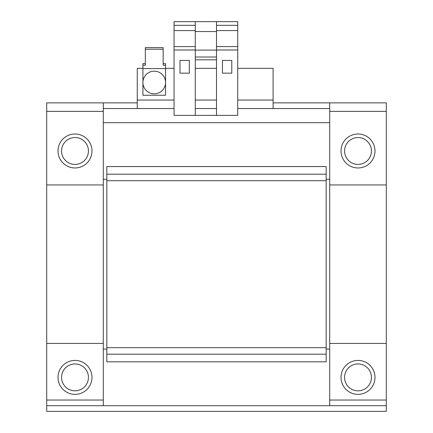 <?xml version="1.0" encoding="UTF-8"?>
<svg xmlns="http://www.w3.org/2000/svg" width="433" height="433" viewBox="0 0 433 433"><rect width="100%" height="100%" fill="white"/><g stroke="black" fill="none" stroke-linecap="round" stroke-linejoin="round"><path stroke-width="0.65" d="M358.004 360.408A16.979 16.979 0 0 1 374.983 377.392A16.979 16.979 0 0 1 358.004 394.371A16.979 16.979 0 0 1 341.02 377.392A16.979 16.979 0 0 1 358.004 360.408M74.996 360.408A16.979 16.979 0 0 1 91.98 377.392A16.979 16.979 0 0 1 74.996 394.371A16.979 16.979 0 0 1 58.017 377.392A16.979 16.979 0 0 1 74.996 360.408M358.004 363.947A13.445 13.445 0 0 1 371.444 377.392A13.445 13.445 0 0 1 358.004 390.831A13.445 13.445 0 0 1 344.56 377.392A13.445 13.445 0 0 1 358.004 363.947M74.996 363.947A13.445 13.445 0 0 1 88.44 377.392A13.445 13.445 0 0 1 74.996 390.831A13.445 13.445 0 0 1 61.556 377.392A13.445 13.445 0 0 1 74.996 363.947M74.996 134.003A16.979 16.979 0 0 1 91.98 150.982A16.979 16.979 0 0 1 74.996 167.961A16.979 16.979 0 0 1 58.017 150.982A16.979 16.979 0 0 1 74.996 134.003M358.004 134.003A16.979 16.979 0 0 1 374.983 150.982A16.979 16.979 0 0 1 358.004 167.961A16.979 16.979 0 0 1 341.02 150.982A16.979 16.979 0 0 1 358.004 134.003M145.326 63.635L142.917 63.635L142.917 82.497A11.318 11.318 0 0 1 154.24 71.174A11.318 11.318 0 0 1 165.558 82.497A11.318 11.318 0 0 1 154.24 93.815A11.318 11.318 0 0 1 142.917 82.497L142.917 95.233L165.558 95.233L165.558 65.237L163.154 65.237L163.154 49.227L145.326 49.227L145.326 47.625L163.154 47.625L163.154 49.227M74.996 137.542A13.445 13.445 0 0 1 88.44 150.982A13.445 13.445 0 0 1 74.996 164.426A13.445 13.445 0 0 1 61.556 150.982A13.445 13.445 0 0 1 74.996 137.542M358.004 137.542A13.445 13.445 0 0 1 371.444 150.982A13.445 13.445 0 0 1 358.004 164.426A13.445 13.445 0 0 1 344.56 150.982A13.445 13.445 0 0 1 358.004 137.542M154.24 71.174A11.318 11.318 0 0 1 165.558 82.497A11.318 11.318 0 0 1 154.24 93.815A11.318 11.318 0 0 1 142.917 82.497A11.318 11.318 0 0 1 154.24 71.174M46.699 411.35L386.301 411.35L386.301 405.689L46.699 405.689L46.699 411.35M386.301 184.945L329.702 184.945L329.702 111.362L386.301 111.362L386.301 405.689M46.699 405.689L46.699 102.87L103.298 102.87L103.298 184.945L46.699 184.945M329.702 405.689L329.702 400.032L386.301 400.032M329.702 184.945L329.702 400.032M46.699 400.032L103.298 400.032L103.298 405.689M103.298 400.032L103.298 184.945M329.702 122.685L103.298 122.685M329.702 349.09L326.163 349.09M106.837 349.09L103.298 349.09M103.298 179.284L106.837 179.284M326.163 179.284L329.702 179.284M386.301 343.429L329.702 343.429M103.298 343.429L46.699 343.429M106.837 354.183L106.837 361.826L326.163 361.826L326.163 166.553L106.837 166.553L106.837 354.183L326.163 354.183M106.837 347.672L326.163 347.672M106.837 180.702L326.163 180.702M106.837 174.19L326.163 174.19M386.301 111.362L386.301 102.87L329.702 102.87L329.702 111.362M103.298 108.531L174.05 108.531M237.728 108.531L329.702 108.531M195.272 108.531L216.5 108.531M142.917 68.344L137.261 68.344L137.261 108.531M273.099 108.531L273.099 68.344L237.728 68.344M137.261 102.87L103.298 102.87M329.702 102.87L273.099 102.87M216.5 68.344L195.272 68.344M174.05 68.344L165.558 68.344M216.5 25.33L237.728 25.33L237.728 21.65L216.5 21.65L216.5 115.362L195.272 115.362L195.272 46.591L174.05 46.591L174.05 115.362L195.272 115.362M195.272 30.575L174.05 30.575L174.05 21.65L195.272 21.65L195.272 46.591M237.728 25.33L237.728 115.362L216.5 115.362M174.05 30.575L174.05 46.591M195.272 59.808L216.5 59.808M222.443 73.155L231.785 73.155L231.785 60.42L222.443 60.42L222.443 73.155M216.5 49.99L237.728 49.99M237.728 46.591L216.5 46.591M237.728 30.575L216.5 30.575M179.993 73.155L189.329 73.155L189.329 60.42L179.993 60.42L179.993 73.155M174.05 49.99L195.272 49.99M174.05 25.33L195.272 25.33M216.5 57.026L195.272 57.026M195.272 50.104L216.5 50.104M195.272 31.555L216.5 31.555M195.272 21.65L216.5 21.65M163.154 63.635L165.558 63.635L165.558 65.237M142.917 65.237L145.326 65.237L145.326 49.227M142.917 68.576L165.558 68.576M103.298 111.362L46.699 111.362M216.5 100.045L195.272 100.045M174.05 100.045L137.261 100.045M273.099 100.045L237.728 100.045"/></g></svg>
